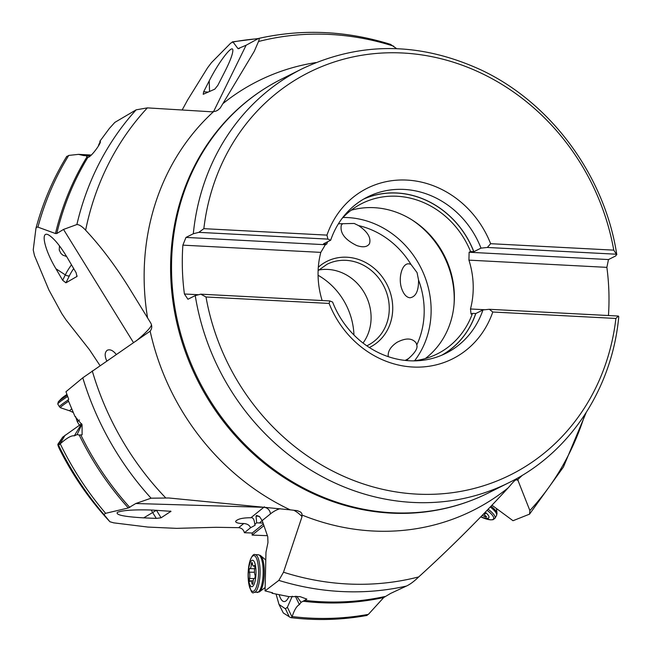 <?xml version="1.0" encoding="UTF-8"?>
<svg xmlns="http://www.w3.org/2000/svg" width="652" height="652" viewBox="0 0 652 652"><rect width="100%" height="100%" fill="white"/><g stroke="black" fill="none" stroke-linecap="round" stroke-linejoin="round"><path stroke-width="0.98" d="M410.915 264.345L408.91 263.84C402.015 262.968 397.753 278.494 401.925 289.292C403.938 294.582 406.62 297.41 409.978 297.785C415.821 296.872 418.674 290.931 418.535 279.985L417.068 272.618L410.915 264.345A82.136 74.067 -116.6 0 0 358.608 225.6L354.199 223.457L342.569 223.701L341.298 225.266C339.814 233.025 344.981 239.797 356.815 245.576C363.115 247.662 367.337 247.035 369.488 243.685C371.241 237.76 367.614 231.729 358.608 225.6M133.562 342.732L63.521 229.431L76.887 224.532A284.818 256.855 -116.6 0 1 136.162 109.829L147.368 107.882L211.704 111.802L215.584 111.247L217.678 110.286L220.246 108.02L254.256 51.345L258.51 41.508C259.545 38.827 259.382 37.906 258.021 38.737L246.106 45.241L238.004 48.639A285.291 257.287 -116.6 0 1 239.61 48.297M258.021 38.737L258.681 38.403M390.466 44.336L396.677 48.672M258.086 38.696A295.853 266.807 63.4 0 0 232.992 41.989L230.71 43.138L211.452 62.649L207.532 67.849L187.605 100.001L182.201 109.919M238.779 48.68L238.004 48.639L232.992 41.989L232.21 41.956M209.553 91.508L209.219 80.881C218.99 61.467 233.098 43.309 232.854 50.448C232.74 54.189 230.115 61.158 224.973 71.37L217.792 85.412L214.785 89.161L203.212 94.295L203.668 91.753L208.232 92.103M209.219 80.881L203.668 91.753M66.716 156.667L68.762 155.412A295.853 266.807 63.4 0 0 37.922 227.132L36.626 227.165L35.925 228.485L33.236 249.928L34.474 255.551L48.9 289.961L61.712 313.465L65.868 319.692L89.463 349.7L100.025 365.593M91.337 155.037L78.533 154.361L68.762 155.412M90.506 155.804L83.415 155.51L78.533 154.361M37.922 227.132L55.477 233.53A285.291 257.287 -116.6 0 1 86.985 156.863L86.137 155.746L90.163 156.089M83.415 155.51L86.137 155.746M63.521 229.431L56.781 233.522A284.818 256.855 63.4 0 1 87.89 157.352L86.985 156.863L87.89 157.352C90.889 157.694 103.236 140.539 99.805 141.37L100.058 141.419M100.212 141.59L99.805 141.37L109.324 128.501L114.834 122.397L136.162 109.829M405.12 360.417L408.372 358.673A82.136 74.067 -116.6 0 1 406.824 360.589M388.282 356.677C387.606 351.469 390.532 346.685 397.052 342.308C405.78 337.76 412.113 337.948 416.057 342.862L416.783 344.932C417.956 348.152 415.153 352.732 408.372 358.673M106.789 360.98C104.491 355.837 104.662 352.243 107.311 350.214C110.139 349.073 113.138 350.499 116.3 354.501M56.781 233.522L55.477 233.53M55.909 268.73C43.733 248.379 40.008 228.803 49.601 235.608C54.817 239.317 60.742 246.709 67.36 257.776L76.097 272.691L76.977 276.44L65.95 282.821L62.665 280.27L65.314 274.883L55.909 268.73L62.665 280.27M492.244 505.414L513.01 520.72L529.587 514.126L529.864 510.524L517.688 479.693C516.604 479.204 514.925 480.198 512.668 482.692L508.21 487.826C478.812 519.75 448.983 549.44 418.723 576.906C414.159 581.339 410.059 584.396 406.416 586.067A284.818 256.855 -116.6 0 1 278.828 580.394L283.506 572.22L302.047 516.596L301.843 513.507L300.662 512.064L297.312 510.663L290.197 509.848L168.86 497.989L151.085 498.193A284.818 256.855 -116.6 0 1 82.78 377.818L150.147 331.159C152.022 328.722 152.25 326.065 150.816 323.164L128.558 286.953C114.736 264.875 100.432 245.959 85.624 230.205C82.16 226.464 79.242 224.573 76.887 224.532M522.399 475.251A240.099 216.529 -116.6 0 1 517.688 479.693L517.395 479.579M618.764 316.733L618.349 316.049L615.904 318.453A225.062 202.968 -116.6 0 1 416.318 494.086A225.062 202.968 -116.6 0 1 205.991 296.978L200.783 294.174L195.25 295.584L187.931 299.244L184.41 293.995A231.33 208.624 -116.6 0 1 182.405 269.504A231.33 208.624 -116.6 0 1 182.878 245.152L185.983 237.418L193.31 233.758L198.844 232.348L203.848 228.665A225.062 202.968 -116.6 0 1 403.433 53.04A225.062 202.968 -116.6 0 1 613.76 250.14L490.638 243.693L487.354 247.467L480.997 248.127L473.857 251.696L470.548 251.533L469.114 252.251L468.935 260.14L606.873 267.361L608.479 259.553L615.798 255.894L616.409 254.223L616.816 254.777M606.873 267.361A231.33 208.624 -116.6 0 1 608.886 291.851A231.33 208.624 -116.6 0 1 608.455 315.535M613.76 250.14L616.409 254.223L487.354 247.467M490.638 243.693A95.379 86.015 63.4 0 0 406.938 180.091A95.379 86.015 63.4 0 0 326.962 235.119L203.848 228.665M469.114 252.251L608.479 259.553M484.958 309.741L470.475 308.983A84.116 75.86 63.4 0 0 473.189 284.745A84.116 75.86 63.4 0 0 468.935 260.14M205.991 296.978L329.113 303.433A95.379 86.015 63.4 0 0 412.814 367.027A95.379 86.015 63.4 0 0 492.79 312.006L615.904 318.453M329.113 303.433L329.839 300.939L200.783 294.174M470.475 308.983L471.062 314.077L472.488 313.359L475.797 313.522L482.945 309.945A87.433 78.851 63.4 0 1 445.919 353.294A87.433 78.851 63.4 0 1 332.61 302.072L329.839 300.939M184.41 293.995L197.931 294.704M182.878 245.152L320.817 252.381A84.116 75.86 63.4 0 0 318.103 276.619A84.116 75.86 63.4 0 0 322.137 300.531M320.817 252.381L325.348 244.72L326.782 244.003L323.522 243.815L330.67 240.246L327.891 239.113L198.844 232.348M185.983 237.418L325.348 244.72M327.891 239.113L326.962 235.119M480.997 248.127A87.433 78.851 63.4 0 0 367.695 196.904A87.433 78.851 63.4 0 0 330.67 240.246M470.548 251.533A84.116 75.86 63.4 0 0 362.007 203.448A84.116 75.86 63.4 0 0 341.876 218.697M327.614 241.77A84.116 75.86 63.4 0 0 326.782 244.003M351.118 210.237A84.116 75.86 -116.6 0 1 434.175 239.806A84.116 75.86 -116.6 0 1 451.461 274.362A84.116 75.86 -116.6 0 1 454.33 294.174A84.116 75.86 -116.6 0 1 425.308 358.559M412.993 360.882A84.116 75.86 63.4 0 0 437.264 353.914A84.116 75.86 63.4 0 0 472.488 313.359M618.349 316.049L489.302 309.292L482.945 309.945M489.302 309.292L492.79 312.006M81.622 423.735L74.271 435.87C71.606 435.251 66.928 437.891 60.237 443.8A295.853 266.807 63.4 0 0 105.624 513.32L103.921 514.518L109.911 521.747L113.684 522.847L147.955 527.077L176.578 528.356L216.162 527.297L238.64 527.664L243.775 523.515L241.183 523.474C237.442 523.206 235.6 522.488 235.665 521.315C237.654 518.935 242.691 517.745 250.775 517.753L250.881 517.761C252.984 517.232 254.28 519.424 254.777 524.338L255.152 525.227L250.539 527.761L244.418 532.725L252.242 533.01L252.137 535.096L267.41 535.683M243.775 523.515C247.336 523.809 249.594 525.227 250.539 527.761M151.085 498.193L135.779 503.515L128.338 507.973A285.291 257.287 -116.6 0 1 79.21 435.014L82.103 434.86L82.062 424.762L74.964 416.424L68.012 399.896L68.729 399.309L65.958 391.73L82.78 377.818M105.624 513.32L128.338 507.973M156.431 510.239A13.244 5.713 60.2 0 0 156.447 510.263L143.701 517.859C124.133 516.734 115.371 514.893 117.417 512.333C122.715 510.255 134.288 509.497 152.136 510.051L170.954 511.323L161.101 517.786L156.284 518.397L152.747 512.684A16.561 7.148 60.2 0 1 151.24 510.019M143.701 517.859L156.284 518.397M57.93 445.259L58.24 444.737L57.93 445.259L59.169 448.389A283.563 255.723 63.4 0 0 109.911 521.747C89.577 499.856 72.665 475.422 59.193 448.446L59.169 448.389M81.231 423.987L62.69 437.142L58.24 444.737L59.071 444.819L60.237 443.8M62.69 437.142L57.792 444.411M278.828 580.394L265.054 590.891L265.967 552.26L267.972 542.529L267.744 536.645L262.185 520.589L259.414 516.466L256.578 515.43L256.04 516.082L256.643 522.831L254.777 524.338M406.416 586.067L390.63 593.418L383.735 597.525A285.291 257.287 -116.6 0 1 303.098 601.234L306.856 599.106L300.002 596.613L289.023 596.645L272.023 593.247L272.618 592.807L265.054 590.891M238.64 527.664C241.647 527.998 243.579 529.677 244.418 532.725M263.367 524.012L252.242 533.01M263.049 523.1L256.643 522.831M295.364 596.213L299.382 604.616L301.045 602.326L303.098 601.234M301.045 602.326L296.717 596.278M299.382 604.616C296.717 605.985 294.313 609.97 292.169 616.564A295.853 266.807 63.4 0 0 368.396 614.355L383.735 597.525M368.396 614.355L366.693 615.195M279.154 604.746L283.31 612.97L290.417 617.493L291.574 617.55L292.169 616.564M292.267 596.23L287.377 607.24L285.446 608.797L279.015 604.453L276.089 594.168M279.178 594.82A27.156 7.889 -88.3 0 0 279.512 595.855A27.156 7.889 -88.3 0 0 285.869 600.981A27.156 7.889 -88.3 0 0 288.885 596.621M263.938 525.659L252.137 535.096M272.039 592.668L272.023 593.247M291.436 617.615A295.755 266.725 -116.6 0 1 290.417 617.493L291.574 617.55M74.271 435.87L77.123 434.582L79.21 435.014M77.123 434.582L81.907 424.273M66.618 256.529L62.877 255.16L60.946 253.441L59.25 250.034L59.462 245.861M318.706 270.026A45.371 40.921 -116.6 0 1 371.07 316.081A45.371 40.921 -116.6 0 1 363.025 343.05M318.07 275.266A66.235 59.731 -116.6 0 1 353.946 335.022M485.512 512.431A13.244 3.562 29.3 0 1 481.135 516.906M482.48 515.536A4.588 1.231 29.3 0 1 484.591 516.506A1.932 0.522 -150.7 0 0 486.49 516.979A1.932 0.522 -150.7 0 0 485.854 516.107A4.588 1.231 29.3 0 1 484.346 514.029A4.588 1.231 29.3 0 1 485.129 513.784A1.932 0.522 -150.7 0 0 485.463 513.686A1.932 0.522 -150.7 0 0 485.006 512.961M248.306 576.075A13.244 3.847 91.7 0 1 251.745 560.484A13.244 3.847 91.7 0 1 255.992 570.85A13.244 3.847 91.7 0 1 252.56 586.45A13.244 3.847 91.7 0 1 248.306 576.075M251.908 583.32A1.932 0.562 -88.3 0 0 252.373 584.388A1.932 0.562 -88.3 0 0 252.992 582.586A4.588 1.328 91.7 0 1 254.443 578.316A4.588 1.328 91.7 0 1 254.508 578.324A1.932 0.562 -88.3 0 0 254.541 578.324A1.932 0.562 -88.3 0 0 255.16 576.009A1.932 0.562 -88.3 0 0 254.956 574.787A4.588 1.328 91.7 0 1 254.467 571.885A4.588 1.328 91.7 0 1 254.753 568.471A1.932 0.562 -88.3 0 0 254.875 567.02A1.932 0.562 -88.3 0 0 254.37 565.471A1.932 0.562 -88.3 0 0 254.117 565.667A4.588 1.328 91.7 0 1 253.506 566.132A4.588 1.328 91.7 0 1 252.397 563.613A1.932 0.562 -88.3 0 0 251.925 562.546A1.932 0.562 -88.3 0 0 251.313 564.347A4.588 1.328 91.7 0 1 249.855 568.617A4.588 1.328 91.7 0 1 249.789 568.609A1.932 0.562 -88.3 0 0 249.765 568.601A1.932 0.562 -88.3 0 0 249.145 570.916A1.932 0.562 -88.3 0 0 249.349 572.138A4.588 1.328 91.7 0 1 249.83 575.04A4.588 1.328 91.7 0 1 249.545 578.463A1.932 0.562 -88.3 0 0 249.423 579.905A1.932 0.562 -88.3 0 0 249.928 581.454A1.932 0.562 -88.3 0 0 250.189 581.258A4.588 1.328 91.7 0 1 250.8 580.793A4.588 1.328 91.7 0 1 251.908 583.32L252.903 583.353M79.495 419.978A11.589 0.815 148.3 0 0 77.376 421.901A11.589 0.815 148.3 0 0 77.384 421.909L79.405 425.177M66.928 394.444A13.244 0.937 148.3 0 0 61.508 398.486L58.297 401.828A17.897 1.263 -31.7 0 1 67.237 395.299M222.943 103.611A240.099 216.529 -116.6 0 1 315.984 62.559M228.061 118.607A231.118 208.428 63.4 0 0 170.71 275.462A231.118 208.428 63.4 0 0 170.718 275.56A231.118 208.428 63.4 0 0 424.819 511.983C447.182 509.269 468.364 502.928 488.356 492.961A231.33 208.624 63.4 0 1 171.639 274.997A231.33 208.624 63.4 0 1 171.639 274.891A231.33 208.624 63.4 0 1 281.395 79.169C261.428 89.194 243.644 102.331 228.061 118.607M147.556 317.736A240.099 216.529 -116.6 0 1 144.255 284.125A240.099 216.529 -116.6 0 1 213.457 111.745M213.497 111.745L246.106 45.241M393.726 46.186A280.376 252.854 63.4 0 0 258.51 41.508M338.412 223.807A82.136 74.067 -116.6 0 1 342.569 223.701M418.535 279.985A82.136 74.067 -116.6 0 1 424.15 308.257A82.136 74.067 -116.6 0 1 416.783 344.932M369.35 347.516A48.02 43.309 -116.6 0 0 392.716 306.709A48.02 43.309 63.4 0 0 392.708 306.603A48.02 43.309 63.4 0 0 365.47 262.438A48.02 43.309 63.4 0 0 318.315 267.222M343.009 217.483A87.433 78.851 -116.6 0 1 431.086 307.385A87.433 78.851 -116.6 0 1 431.086 307.483A87.433 78.851 -116.6 0 1 414.639 360.695M136.195 340.947A218.575 15.403 148.3 0 0 151.5 324.753M147.368 107.882A280.376 252.854 63.4 0 0 85.624 230.205M508.21 487.826A240.099 216.529 -116.6 0 1 302.259 515.129M290.197 509.848A240.099 216.529 -116.6 0 1 150.147 331.159M193.31 233.758A231.33 208.624 -116.6 0 1 302.039 68.843L281.395 79.169M488.356 492.961L509.008 482.627A231.33 208.624 -116.6 0 1 412.154 502.399A231.33 208.624 -116.6 0 1 195.25 295.584M364.175 198.787A87.433 78.851 -116.6 0 1 473.857 251.696M363.653 199.088A87.368 78.786 -116.6 0 1 473.768 251.705M475.797 313.522A87.433 78.851 -116.6 0 1 442.292 354.981M475.707 313.53A87.368 78.786 -116.6 0 1 441.738 355.218M454.061 304.199A87.433 78.851 63.4 0 0 454.183 295.935A87.433 78.851 63.4 0 0 454.175 295.829A87.433 78.851 63.4 0 0 411.86 219.83M250.881 517.761L263.799 507.305L135.779 503.515M103.921 514.518A295.755 266.725 -116.6 0 1 58.435 444.99M92.258 370.898A280.376 252.854 63.4 0 0 165.738 497.908M280.181 508.69A211.957 61.549 91.7 0 0 270.417 513.931A6.626 6.153 51 0 0 263.799 507.305A218.575 63.472 91.7 0 1 264.427 506.808M293.75 510.247A211.957 61.549 91.7 0 1 302.047 516.596M283.506 572.22A280.376 252.854 63.4 0 0 418.723 576.906M270.417 513.931L262.185 520.589M516.082 479.815A211.957 56.944 29.3 0 1 518.169 480.271M529.864 510.524A280.376 252.854 63.4 0 0 584.82 414.688M304.859 600.386A284.818 256.855 63.4 0 0 384.867 596.523M289.349 616.963L285.446 608.797M262.12 520.41L259.594 523.002M259.635 516.686A19.87 7.123 44.2 0 0 256.04 516.082M292.031 616.988L287.377 607.24M80.929 435.137A284.818 256.855 63.4 0 0 129.821 507.443M59.805 444.216L65.118 435.153M170.791 511.665L170.384 511.013M156.447 510.263L161.101 517.786M433.971 239.545A86.936 78.403 -116.6 0 1 451.543 274.679M76.691 276.758L77.107 275.91M65.95 282.821L69.422 275.723A13.244 3.105 123.2 0 1 73.7 268.6M69.422 275.723A3.309 1.5 26.1 0 1 65.314 274.883A16.561 3.888 123.2 0 1 71.492 264.826M366.807 345.821L367.72 345.381A45.371 40.921 63.4 0 0 389.244 307.084A45.371 40.921 63.4 0 0 389.244 306.994A45.371 40.921 63.4 0 0 327.125 264.223L318.119 270.58M488.413 509.44A18.875 5.069 29.3 0 1 494.998 518.275L496.514 515.569A18.875 5.069 -150.7 0 0 490.548 507.199M496.514 515.569L497.02 513.548A18.549 4.98 -150.7 0 0 491.315 506.392M494.998 518.275L493.091 519.677L490.646 519.864L481.013 517.028A17.897 4.808 -150.7 0 0 493.328 519.147A17.897 4.808 -150.7 0 0 487.354 510.532M485.129 513.784L485.373 513.352M484.591 516.506L485.153 515.504M257.092 592.497A18.875 5.485 -88.3 0 0 263.131 569.905A18.875 5.485 -88.3 0 0 263.123 569.807A18.875 5.485 -88.3 0 0 258.208 554.754L255.119 554.665A18.875 5.485 91.7 0 1 260.042 569.815A18.875 5.485 91.7 0 1 260.05 569.938A18.875 5.485 91.7 0 1 254.011 592.407L259.243 591.967A18.549 5.387 -88.3 0 0 259.243 591.967A18.549 5.387 -88.3 0 0 264.256 570.003A18.549 5.387 -88.3 0 0 264.256 569.905A18.549 5.387 -88.3 0 0 260.319 555.414L265.78 559.995M248.143 576.914A17.897 5.2 -88.3 0 0 248.151 577.028A17.897 5.2 -88.3 0 0 253.872 591.046A17.897 5.2 -88.3 0 0 258.534 570.084A17.897 5.2 -88.3 0 0 258.534 569.97A17.897 5.2 -88.3 0 0 252.805 555.952A17.897 5.2 -88.3 0 0 248.143 576.914M249.545 578.463L253.97 578.593M249.349 572.138L254.484 572.293M249.92 568.609L254.696 568.756L249.855 568.617M251.313 564.347L252.511 564.379M254.117 565.667L254.614 565.683M71.671 408.943A12.323 0.872 148.3 0 0 69.748 410.858L73.187 412.463M67.661 396.465A18.875 1.328 148.3 0 0 57.775 404.044L59.462 406.783A18.875 1.328 -31.7 0 1 68.069 400.043M59.462 406.783L60.457 407.728A18.549 1.304 -31.7 0 1 68.55 401.29M98.55 145.828A18.549 8.403 26.1 0 1 99.047 144.988M100.115 141.891L100.237 141.647A18.875 8.557 -153.9 0 0 100.115 141.891L98.843 144.475A18.875 8.557 26.1 0 1 99.984 143.065M390.67 44.401C346.481 30.668 302.487 28.672 258.681 38.411M89.87 156.072L89.145 156.048M35.982 228.176C42.942 202.413 53.219 178.461 66.797 156.317M616.8 254.704C604.795 176.073 551.519 103.26 481.567 70.18C420.027 41.818 360.181 41.378 302.039 68.843M509.008 482.627C569.864 452.79 612.122 388.633 618.756 316.823M586.164 412.594L563.401 467.077L529.448 514.273M279.015 604.453L279.406 605.276M367.125 615.415C342.113 619.979 316.725 620.728 290.963 617.664M258.396 38.517L232.528 41.85M496.449 508.511L497.02 513.548M484.868 513.1L484.346 514.029M258.208 554.754L260.319 555.414M265.128 587.55L259.243 591.967M255.119 554.665C252.829 552.725 247.662 561.837 248.151 577.036C249.806 589.449 251.762 594.567 254.011 592.407M253.172 580.867L250.8 580.793M254.777 566.172L253.506 566.132M75.567 416.546L77.376 421.901M69.748 410.858L60.457 407.728M57.775 404.044L58.297 401.828M98.843 144.475L98.289 146.26"/></g></svg>
